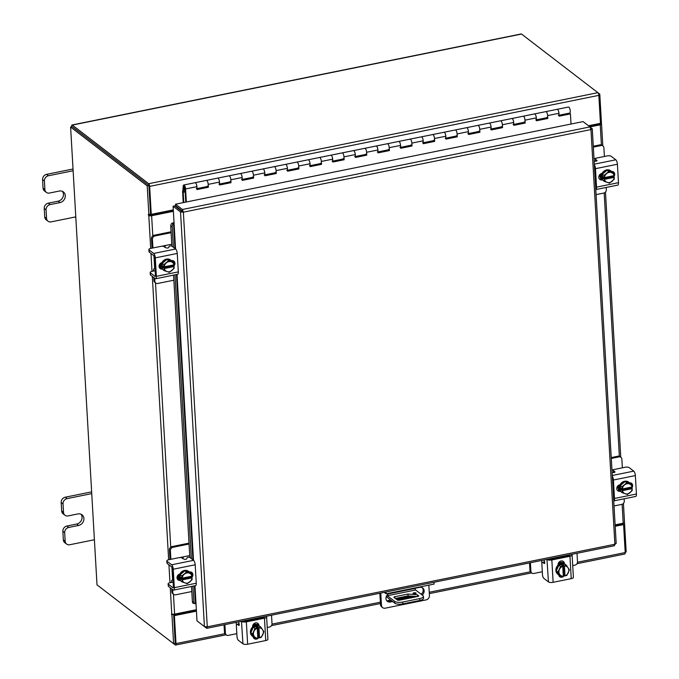 <?xml version="1.0" encoding="UTF-8"?>
<svg xmlns="http://www.w3.org/2000/svg" width="679" height="679" viewBox="0 0 679 679"><rect width="100%" height="100%" fill="white"/><g stroke="black" fill="none" stroke-linecap="round" stroke-linejoin="round"><path stroke-width="1.02" d="M197.029 188.966L207.766 186.784L208.377 187.26L208.207 184.374A3.081 1.086 -101.5 0 0 206.823 180.555A3.081 1.086 -101.5 0 0 206.374 180.41A3.081 1.086 78.5 0 1 207.248 181.047A3.081 1.086 78.5 0 1 208.207 184.323A3.081 1.086 78.5 0 1 207.604 186.462A3.081 1.086 -101.5 0 0 207.723 186.411L197.003 188.609M196.29 188.754A3.081 1.086 -101.5 0 0 196.893 186.615A3.081 1.086 -101.5 0 0 195.934 183.338A3.081 1.086 -101.5 0 0 195.06 182.71A3.081 1.086 78.5 0 1 195.51 182.846A3.081 1.086 78.5 0 1 196.893 186.666L197.063 189.551L208.377 187.26M219.657 184.382L230.393 182.201L231.004 182.668L230.843 179.791A3.081 1.086 -101.5 0 0 229.451 175.971A3.081 1.086 -101.5 0 0 229.01 175.827A3.081 1.086 78.5 0 1 229.884 176.464A3.081 1.086 78.5 0 1 230.835 179.731A3.081 1.086 78.5 0 1 230.232 181.879A3.081 1.086 -101.5 0 0 230.351 181.828L219.64 184.026M218.918 184.17A3.081 1.086 -101.5 0 0 219.521 182.031A3.081 1.086 -101.5 0 0 218.562 178.755A3.081 1.086 -101.5 0 0 217.696 178.119A3.081 1.086 78.5 0 1 218.137 178.263A3.081 1.086 78.5 0 1 219.521 182.082L219.69 184.96L231.004 182.668M252.512 171.88A3.081 1.086 78.5 0 1 253.462 175.148A3.081 1.086 78.5 0 1 252.86 177.287A3.081 1.086 -101.5 0 0 252.978 177.244L253.632 178.085L253.471 175.199A3.081 1.086 -101.5 0 0 252.079 171.38A3.081 1.086 -101.5 0 0 251.637 171.244A3.081 1.086 78.5 0 1 252.512 171.88M241.546 179.579A3.081 1.086 -101.5 0 0 242.148 177.44A3.081 1.086 -101.5 0 0 241.198 174.172A3.081 1.086 -101.5 0 0 240.324 173.535A3.081 1.086 78.5 0 1 240.765 173.671A3.081 1.086 78.5 0 1 242.157 177.491L242.318 180.376L253.632 178.085M275.139 167.289A3.081 1.086 78.5 0 1 276.09 170.565A3.081 1.086 78.5 0 1 275.487 172.704A3.081 1.086 -101.5 0 0 275.606 172.661L276.26 173.501L276.098 170.616A3.081 1.086 -101.5 0 0 274.715 166.796A3.081 1.086 -101.5 0 0 274.265 166.652A3.081 1.086 78.5 0 1 275.139 167.289M264.173 174.995A3.081 1.086 -101.5 0 0 264.776 172.856A3.081 1.086 -101.5 0 0 263.825 169.58A3.081 1.086 -101.5 0 0 262.951 168.952A3.081 1.086 78.5 0 1 263.393 169.088A3.081 1.086 78.5 0 1 264.785 172.907L264.946 175.793L276.26 173.501M297.767 162.705A3.081 1.086 78.5 0 1 298.726 165.982A3.081 1.086 78.5 0 1 298.115 168.12A3.081 1.086 -101.5 0 0 298.242 168.069L298.896 168.91L298.726 166.032A3.081 1.086 -101.5 0 0 297.343 162.213A3.081 1.086 -101.5 0 0 296.893 162.069A3.081 1.086 78.5 0 1 297.767 162.705M286.801 170.412A3.081 1.086 -101.5 0 0 287.412 168.273A3.081 1.086 -101.5 0 0 286.453 164.997A3.081 1.086 -101.5 0 0 285.579 164.36A3.081 1.086 78.5 0 1 286.029 164.505A3.081 1.086 78.5 0 1 287.412 168.324L287.573 171.21L298.896 168.91M320.395 158.122A3.081 1.086 78.5 0 1 321.354 161.39A3.081 1.086 78.5 0 1 320.751 163.529A3.081 1.086 -101.5 0 0 320.87 163.486L321.523 164.326L321.354 161.441A3.081 1.086 -101.5 0 0 319.97 157.621A3.081 1.086 -101.5 0 0 319.52 157.486A3.081 1.086 78.5 0 1 320.395 158.122M309.437 165.82A3.081 1.086 -101.5 0 0 310.04 163.681A3.081 1.086 -101.5 0 0 309.081 160.414A3.081 1.086 -101.5 0 0 308.207 159.777A3.081 1.086 78.5 0 1 308.656 159.921A3.081 1.086 78.5 0 1 310.04 163.741L310.21 166.618L321.523 164.326M343.022 153.53A3.081 1.086 78.5 0 1 343.981 156.807A3.081 1.086 78.5 0 1 343.379 158.945A3.081 1.086 -101.5 0 0 343.498 158.903L344.151 159.743L343.981 156.857A3.081 1.086 -101.5 0 0 342.598 153.038A3.081 1.086 -101.5 0 0 342.148 152.902A3.081 1.086 78.5 0 1 343.022 153.53M332.065 161.237A3.081 1.086 -101.5 0 0 332.668 159.098A3.081 1.086 -101.5 0 0 331.708 155.822A3.081 1.086 -101.5 0 0 330.834 155.194A3.081 1.086 78.5 0 1 331.284 155.33A3.081 1.086 78.5 0 1 332.668 159.149L332.837 162.035L344.151 159.743M365.65 148.947A3.081 1.086 78.5 0 1 366.609 152.223A3.081 1.086 78.5 0 1 366.006 154.362A3.081 1.086 -101.5 0 0 366.125 154.311L366.779 155.151L366.609 152.274A3.081 1.086 -101.5 0 0 365.226 148.455A3.081 1.086 -101.5 0 0 364.784 148.311A3.081 1.086 78.5 0 1 365.65 148.947M354.693 156.654A3.081 1.086 -101.5 0 0 355.295 154.515A3.081 1.086 -101.5 0 0 354.336 151.239A3.081 1.086 -101.5 0 0 353.462 150.602A3.081 1.086 78.5 0 1 353.912 150.746A3.081 1.086 78.5 0 1 355.295 154.566L355.465 157.452L366.779 155.151M388.286 144.364A3.081 1.086 78.5 0 1 389.237 147.632A3.081 1.086 78.5 0 1 388.634 149.77A3.081 1.086 -101.5 0 0 388.753 149.728L389.406 150.568L389.245 147.683A3.081 1.086 -101.5 0 0 387.853 143.863A3.081 1.086 -101.5 0 0 387.412 143.727A3.081 1.086 78.5 0 1 388.286 144.364M377.32 152.071A3.081 1.086 -101.5 0 0 377.923 149.923A3.081 1.086 -101.5 0 0 376.972 146.656A3.081 1.086 -101.5 0 0 376.098 146.019A3.081 1.086 78.5 0 1 376.539 146.163A3.081 1.086 78.5 0 1 377.923 149.983L378.093 152.86L389.406 150.568M410.914 139.772A3.081 1.086 78.5 0 1 411.864 143.048A3.081 1.086 78.5 0 1 411.262 145.187A3.081 1.086 -101.5 0 0 411.381 145.145L412.034 145.985L411.873 143.099A3.081 1.086 -101.5 0 0 410.481 139.28A3.081 1.086 -101.5 0 0 410.04 139.144A3.081 1.086 78.5 0 1 410.914 139.772M399.948 147.479A3.081 1.086 -101.5 0 0 400.551 145.34A3.081 1.086 -101.5 0 0 399.6 142.072A3.081 1.086 -101.5 0 0 398.726 141.436A3.081 1.086 78.5 0 1 399.167 141.572A3.081 1.086 78.5 0 1 400.559 145.391L400.72 148.277L412.034 145.985M423.314 143.108L434.059 140.926L434.662 141.402L434.501 138.516A3.081 1.086 -101.5 0 0 433.117 134.697A3.081 1.086 -101.5 0 0 432.667 134.552A3.081 1.086 78.5 0 1 433.541 135.189A3.081 1.086 78.5 0 1 434.492 138.465A3.081 1.086 78.5 0 1 433.889 140.604A3.081 1.086 -101.5 0 0 434.008 140.553L423.297 142.751M422.576 142.896A3.081 1.086 -101.5 0 0 423.178 140.757A3.081 1.086 -101.5 0 0 422.228 137.481A3.081 1.086 -101.5 0 0 421.353 136.844A3.081 1.086 78.5 0 1 421.803 136.988A3.081 1.086 78.5 0 1 423.187 140.808L423.348 143.693L434.662 141.402M445.95 138.516L456.687 136.343L457.298 136.81L457.128 133.933A3.081 1.086 -101.5 0 0 455.745 130.113A3.081 1.086 -101.5 0 0 455.295 129.969A3.081 1.086 78.5 0 1 456.169 130.606A3.081 1.086 78.5 0 1 457.128 133.873A3.081 1.086 78.5 0 1 456.526 136.012A3.081 1.086 -101.5 0 0 456.644 135.97L445.925 138.16M445.203 138.312A3.081 1.086 -101.5 0 0 445.814 136.165A3.081 1.086 -101.5 0 0 444.855 132.897A3.081 1.086 -101.5 0 0 443.981 132.261A3.081 1.086 78.5 0 1 444.431 132.405A3.081 1.086 78.5 0 1 445.814 136.224L445.984 139.102L457.298 136.81M468.578 133.933L479.315 131.76L479.926 132.227L479.756 129.341A3.081 1.086 -101.5 0 0 478.372 125.522A3.081 1.086 -101.5 0 0 477.923 125.386A3.081 1.086 78.5 0 1 478.797 126.014A3.081 1.086 78.5 0 1 479.756 129.29A3.081 1.086 78.5 0 1 479.153 131.429A3.081 1.086 -101.5 0 0 479.272 131.387L468.552 133.576M467.839 133.721A3.081 1.086 -101.5 0 0 468.442 131.582A3.081 1.086 -101.5 0 0 467.483 128.314A3.081 1.086 -101.5 0 0 466.609 127.677A3.081 1.086 78.5 0 1 467.059 127.813A3.081 1.086 78.5 0 1 468.442 131.633L468.612 134.518L479.926 132.227M491.206 129.35L501.942 127.168L502.553 127.644L502.384 124.758A3.081 1.086 -101.5 0 0 501 120.938A3.081 1.086 -101.5 0 0 500.55 120.794A3.081 1.086 78.5 0 1 501.425 121.431A3.081 1.086 78.5 0 1 502.384 124.707A3.081 1.086 78.5 0 1 501.781 126.846A3.081 1.086 -101.5 0 0 501.9 126.795L491.18 128.993M490.467 129.137A3.081 1.086 -101.5 0 0 491.07 126.998A3.081 1.086 -101.5 0 0 490.111 123.722A3.081 1.086 -101.5 0 0 489.236 123.094A3.081 1.086 78.5 0 1 489.686 123.23A3.081 1.086 78.5 0 1 491.07 127.049L491.24 129.935L502.553 127.644M513.833 124.766L524.57 122.585L525.181 123.052L525.011 120.175A3.081 1.086 -101.5 0 0 523.628 116.355A3.081 1.086 -101.5 0 0 523.186 116.211A3.081 1.086 78.5 0 1 524.061 116.847A3.081 1.086 78.5 0 1 525.011 120.115A3.081 1.086 78.5 0 1 524.409 122.254A3.081 1.086 -101.5 0 0 524.528 122.212L513.816 124.401M513.095 124.554A3.081 1.086 -101.5 0 0 513.697 122.415A3.081 1.086 -101.5 0 0 512.738 119.139A3.081 1.086 -101.5 0 0 511.873 118.502A3.081 1.086 78.5 0 1 512.314 118.647A3.081 1.086 78.5 0 1 513.697 122.466L513.867 125.343L525.181 123.052M536.461 120.175L547.198 118.002L547.809 118.469L547.647 115.583A3.081 1.086 -101.5 0 0 546.255 111.763A3.081 1.086 -101.5 0 0 545.814 111.628A3.081 1.086 78.5 0 1 546.688 112.264A3.081 1.086 78.5 0 1 547.639 115.532A3.081 1.086 78.5 0 1 547.036 117.671A3.081 1.086 -101.5 0 0 547.155 117.628L536.444 119.818M535.723 119.962A3.081 1.086 -101.5 0 0 536.325 117.823A3.081 1.086 -101.5 0 0 535.375 114.556A3.081 1.086 -101.5 0 0 534.5 113.919A3.081 1.086 78.5 0 1 534.942 114.055A3.081 1.086 78.5 0 1 536.334 117.874L536.495 120.76L547.809 118.469M559.072 115.235L569.664 113.087A3.081 1.086 -101.5 0 0 570.267 110.949A3.081 1.086 -101.5 0 0 569.316 107.672A3.081 1.086 -101.5 0 0 568.442 107.036L557.128 109.336A3.081 1.086 78.5 0 1 557.569 109.472A3.081 1.086 78.5 0 1 558.961 113.291L559.123 116.177L570.436 113.885L571.022 124.036M558.35 115.379A3.081 1.086 -101.5 0 0 558.953 113.24A3.081 1.086 -101.5 0 0 558.002 109.964A3.081 1.086 -101.5 0 0 557.128 109.336L183.746 185.002A3.081 1.086 -101.5 0 0 183.194 187.659A3.081 1.086 -101.5 0 0 184.527 190.909A3.081 1.086 -101.5 0 0 184.977 191.045A3.081 1.086 -101.5 0 0 185.095 191.003L184.977 191.045M183.636 189.449L183.194 192.318L183.788 202.512M183.338 188.456L182.6 191.291A1.867 0.662 -101.5 0 0 182.592 191.851L183.211 202.631M182.897 188.541L183.5 189.475M185.757 202.113L184.968 188.49A1.545 0.543 -101.5 0 0 184.281 186.581A1.545 0.543 -101.5 0 0 184.051 186.513A1.545 0.543 -101.5 0 0 183.78 187.837A1.545 0.543 -101.5 0 0 184.442 189.466A1.545 0.543 -101.5 0 0 184.671 189.534A1.545 0.543 -101.5 0 0 184.73 189.509L185.095 191.003M186.335 201.994L185.579 188.957A3.081 1.086 -101.5 0 0 184.196 185.138A3.081 1.086 -101.5 0 0 183.746 185.002M559.089 115.591L569.834 113.41L570.436 113.885M242.284 179.791L253.021 177.618M264.912 175.207L275.657 173.035M287.54 170.624L298.285 168.443M310.176 166.032L320.912 163.86M332.803 161.449L343.54 159.276M355.431 156.866L366.168 154.685M378.059 152.274L388.795 150.101M400.686 147.691L411.423 145.518M546.595 117.535A3.081 1.086 -101.5 0 0 547.036 117.671M523.959 122.118A3.081 1.086 -101.5 0 0 524.409 122.254M501.331 126.701A3.081 1.086 -101.5 0 0 501.781 126.846M478.703 131.293A3.081 1.086 -101.5 0 0 479.153 131.429M456.076 135.876A3.081 1.086 -101.5 0 0 456.526 136.012M433.448 140.46A3.081 1.086 -101.5 0 0 433.889 140.604M410.82 145.043A3.081 1.086 -101.5 0 0 411.262 145.187L400.669 147.335M388.184 149.635A3.081 1.086 -101.5 0 0 388.634 149.77L378.042 151.918M365.557 154.218A3.081 1.086 -101.5 0 0 366.006 154.362L355.414 156.51M342.929 158.801A3.081 1.086 -101.5 0 0 343.379 158.945L332.778 161.093M320.301 163.393A3.081 1.086 -101.5 0 0 320.751 163.529L310.15 165.676M297.674 167.976A3.081 1.086 -101.5 0 0 298.115 168.12L287.523 170.268M275.046 172.559A3.081 1.086 -101.5 0 0 275.487 172.704L264.895 174.851M252.418 177.151A3.081 1.086 -101.5 0 0 252.86 177.287L242.267 179.434M229.782 181.734A3.081 1.086 -101.5 0 0 230.232 181.879M207.154 186.318A3.081 1.086 -101.5 0 0 207.604 186.462M91.741 493.616L67.068 498.624A4.685 4.066 127.5 0 0 63.02 503.877L63.512 512.407A4.685 4.066 127.5 0 0 64.955 515.251A4.685 4.066 127.5 0 0 68.07 515.921L77.915 513.927A6.17 5.347 -52.5 0 1 81.998 514.792A6.17 5.347 -52.5 0 1 83.602 520.827A6.17 5.347 -52.5 0 1 78.577 525.453L68.732 527.447A4.685 4.066 127.5 0 0 64.683 532.701L65.176 541.231A4.685 4.066 127.5 0 0 66.618 544.083A4.685 4.066 127.5 0 0 69.733 544.745L94.406 539.746M64.683 532.701L62.85 531.292L63.342 539.822L65.176 541.231M63.02 503.877L61.186 502.468L61.679 510.998L63.512 512.407M91.648 491.859L65.235 497.215L67.068 498.624M61.186 502.468A4.685 4.066 -52.5 0 1 65.235 497.215M66.618 544.083L64.785 542.674A4.685 4.066 -52.5 0 1 63.342 539.822M62.85 531.292A4.685 4.066 -52.5 0 1 66.898 526.038L68.732 527.447M80.996 514.207A6.17 5.347 -52.5 0 1 81.531 520.038A6.17 5.347 -52.5 0 1 76.744 524.044L66.898 526.038M64.955 515.251L63.122 513.842A4.685 4.066 -52.5 0 1 61.679 510.998M380.495 604.548L381.471 605.303A3.853 3.336 127.5 0 0 382.65 607.637L381.674 606.89A3.853 3.336 -52.5 0 1 380.495 604.548L379.841 593.251M381.471 605.303L380.766 593.064M384.246 592.36L386.122 593.794L386.02 592.003M382.65 607.637A3.853 3.336 127.5 0 0 385.205 608.18L426.115 599.888A3.853 3.336 127.5 0 0 429.442 595.576L428.839 585.137M433.991 582.276L434.093 584.076L386.122 593.794M386.928 600.94A4.626 4.015 127.5 0 0 389.474 601.263L391.681 600.813M397.028 599.727L413.783 596.332M421.218 594.278A4.626 4.015 127.5 0 0 422.211 587.666M422.194 595.025A4.626 4.015 127.5 0 0 422.728 587.997A4.626 4.015 127.5 0 0 419.664 587.343L389.95 593.361A4.626 4.015 127.5 0 0 386.181 596.833A4.626 4.015 127.5 0 0 387.378 601.356A4.626 4.015 127.5 0 0 390.45 602.01L392.657 601.56M399.167 600.244L417.152 596.595M415.192 593.752A1.545 0.543 176.7 0 1 413.036 593.37A1.545 0.543 176.7 0 1 413.969 592.818A1.545 0.543 176.7 0 1 416.117 593.191A1.545 0.543 176.7 0 1 415.192 593.752M419.817 600.457L419.707 598.606A6.17 2.173 -3.3 0 0 423.433 596.383L423.535 598.224A6.17 2.173 176.7 0 1 419.817 600.457L402.842 603.894A6.17 2.173 176.7 0 1 394.745 603.164L387.48 597.579A3.208 1.129 -101.5 0 1 386.529 596.009M415.09 588.269L415.107 588.481A1.231 0.433 -101.5 0 0 415.658 590.009L387.369 595.738L394.643 601.322A6.17 2.173 -3.3 0 0 402.74 602.044L402.842 603.894M387.369 595.738A1.231 0.433 78.5 0 1 387.038 595.211M419.707 598.606L402.74 602.044M415.658 590.009L422.932 595.585A6.17 2.173 -3.3 0 1 423.433 596.383M417.186 596.603L408.062 595.882L395.373 598.454M418.663 596.128L417.415 594.787L407.952 594.04L394.855 596.697L394.932 598.123M418.637 595.721A1.528 0.535 176.7 0 1 418.765 595.916A1.528 0.535 176.7 0 1 417.84 596.468L399.422 600.202A1.528 0.535 176.7 0 1 397.41 600.024L394.058 597.444A1.528 0.535 176.7 0 1 393.93 597.248A1.528 0.535 176.7 0 1 394.855 596.697M408.062 595.882L407.952 594.04M417.517 596.535L417.415 594.787M73.128 170.752L48.455 175.751A4.685 4.066 127.5 0 0 44.407 181.004L44.899 189.534A4.685 4.066 127.5 0 0 46.342 192.386A4.685 4.066 127.5 0 0 49.448 193.048L59.294 191.054A6.17 5.347 -52.5 0 1 63.385 191.928A6.17 5.347 -52.5 0 1 64.98 197.962A6.17 5.347 -52.5 0 1 59.956 202.588L50.119 204.583A4.685 4.066 127.5 0 0 46.07 209.836L46.562 218.366A4.685 4.066 127.5 0 0 48.005 221.21A4.685 4.066 127.5 0 0 51.112 221.872L75.785 216.873M46.07 209.836L44.237 208.428L44.729 216.957L46.562 218.366M44.407 181.004L42.573 179.595L43.066 188.125L44.899 189.534M73.026 168.995L46.622 174.342L48.455 175.751M42.573 179.595A4.685 4.066 -52.5 0 1 46.622 174.342M48.005 221.21L46.172 219.801A4.685 4.066 -52.5 0 1 44.729 216.957M44.237 208.428A4.685 4.066 -52.5 0 1 48.285 203.174L50.119 204.583M62.383 191.334A6.17 5.347 -52.5 0 1 62.918 197.173A6.17 5.347 -52.5 0 1 58.122 201.179L48.285 203.174M46.342 192.386L44.508 190.977A4.685 4.066 -52.5 0 1 43.066 188.125M562.051 556.975L562.017 556.33A4.566 1.604 -3.3 0 0 562.382 556.848L562.441 556.899M564.589 556.457L564.529 556.415A2.224 0.781 176.7 0 1 564.351 556.126A2.224 0.781 176.7 0 1 564.495 555.829M543.438 560.099A2.224 0.781 176.7 0 1 543.871 560.158M530.401 562.738L530.893 571.243A2.962 2.563 127.5 0 0 533.77 573.466L542.3 571.735M531.801 573.042L530.876 572.329A2.962 2.563 -52.5 0 1 529.968 570.53L530.893 571.243M529.527 562.916L529.968 570.53M572.711 565.573L574.952 565.115A2.962 2.563 127.5 0 0 577.506 561.796L577.014 553.292M559.394 575.198A6.17 5.347 -52.5 0 1 558.274 574.561L557.782 574.188A6.17 5.347 -52.5 0 1 556.186 568.153A6.17 5.347 -52.5 0 1 561.21 563.528A6.17 5.347 -52.5 0 1 565.301 564.402L565.785 564.775A6.17 5.347 -52.5 0 1 567.22 566.583M558.274 574.561A6.17 5.347 -52.5 0 1 556.381 570.912M556.364 570.716A6.17 5.347 -52.5 0 1 558.825 565.318M558.995 565.174A6.17 5.347 -52.5 0 1 561.694 563.901A6.17 5.347 -52.5 0 1 564.478 564.071M564.775 564.181A6.17 5.347 -52.5 0 1 565.785 564.775M558.579 562.823A6.17 5.347 -52.5 0 1 559.793 562.441A6.17 5.347 -52.5 0 1 563.511 563.052M558.223 563.646A6.17 5.347 -52.5 0 1 560.277 562.815A6.17 5.347 -52.5 0 1 563.519 563.171M556.313 570.827L559.462 575.291L561.126 576.564L557.977 572.108L556.313 570.827L558.876 565.208A6.23 5.398 127.5 0 1 558.885 565.2L560.548 566.481L558.876 565.208M557.977 572.108L560.54 566.481L562.73 566.21L561.754 565.463L563.451 565.115L564.427 565.862L566.252 565.327L564.589 564.045A6.23 5.398 127.5 0 0 564.589 564.045L558.885 565.2M568.196 573A5.407 4.685 -52.5 0 1 565.021 575.894L566.838 575.41A6.23 5.398 127.5 0 0 566.846 575.41L569.409 569.791L566.261 565.327A6.23 5.398 -52.5 0 1 566.261 565.327L564.597 564.045M565.004 575.953L563.273 575.359M562.73 566.21L563.324 576.242L561.134 576.573A6.23 5.398 -52.5 0 1 561.126 576.564M568.162 567.907A5.407 4.685 -52.5 0 1 568.433 572.49M563.324 576.242A5.407 4.685 -52.5 0 1 559.886 574.68M563.451 565.115L564.037 575.206M565.021 575.894L564.427 565.862M559.598 574.281A5.407 4.685 -52.5 0 1 559.335 569.689M559.564 569.189A5.407 4.685 -52.5 0 1 562.747 566.286M564.444 565.947A5.407 4.685 -52.5 0 1 567.882 567.5M561.007 576.479A3.471 3.005 -52.5 0 1 559.275 576.284M564.393 575.486A3.471 3.005 -52.5 0 1 561.991 577.184A3.471 3.005 -52.5 0 1 559.7 576.692A3.471 3.005 -52.5 0 1 558.656 574.824M569.681 555.286L569.486 554.819M566.32 555.464L566.617 556.05M549.116 558.944L549.294 559.089A1.231 0.433 176.7 0 0 550.915 559.233L569.019 555.558A1.231 0.433 176.7 0 0 569.766 555.116A1.231 0.433 176.7 0 0 569.664 554.955M569.944 556.271A3.582 1.256 -3.3 0 0 572.108 554.981L573.399 577.354A3.582 1.256 176.7 0 1 571.234 578.644L569.944 556.271L551.84 559.946L553.13 582.31A3.582 1.256 176.7 0 1 548.437 581.895L543.854 578.372A3.081 1.086 -101.5 0 1 542.47 574.553L541.884 564.453A3.081 1.086 -101.5 0 1 542.487 562.365L544.634 561.923M572.108 554.981A3.582 1.256 -3.3 0 0 571.811 554.522L571.633 554.387M548.437 581.895L546.968 559.386M547.147 559.521A3.582 1.256 -3.3 0 0 551.84 559.946M558.087 565.166L558.07 564.877A3.471 3.005 -52.5 0 1 559.852 561.482A3.471 3.005 -52.5 0 1 563.358 561.482A3.471 3.005 -52.5 0 1 564.427 563.587L564.444 563.884M571.234 578.644L553.13 582.31M543.803 560.022L544.363 561.126A1.477 0.526 78.5 0 1 544.728 562.645A1.477 0.526 78.5 0 1 544.431 563.553A1.477 0.526 78.5 0 1 544.219 563.485L542.937 562.501A3.081 1.086 -101.5 0 0 542.487 562.365M562.857 561.177A3.471 3.005 -52.5 0 1 563.502 562.874L563.545 563.562M596.069 194.627L603.767 193.074A2.962 2.563 127.5 0 0 606.322 189.755L606.194 187.455M604.403 156.476L603.903 147.784A2.962 2.563 127.5 0 0 601.025 145.561L593.336 147.122M601.025 145.561L600.1 144.848L593.285 146.231M600.1 144.848A2.962 2.563 -52.5 0 1 602.061 145.272L602.994 145.985M605.838 181.87A6.17 5.347 -52.5 0 1 603.699 180.953L603.215 180.58A6.17 5.347 -52.5 0 1 601.314 176.829A6.17 5.347 -52.5 0 1 604.488 170.794A6.17 5.347 -52.5 0 1 610.727 170.794L611.21 171.167A6.17 5.347 -52.5 0 1 612.135 172.101M603.699 180.953A6.17 5.347 -52.5 0 1 602.85 180.113M602.663 179.85A6.17 5.347 -52.5 0 1 601.798 177.202A6.17 5.347 -52.5 0 1 602.349 174.265M602.434 174.07A6.17 5.347 -52.5 0 1 607.026 170.31M607.221 170.276A6.17 5.347 -52.5 0 1 611.21 171.167M601.433 179.18A6.17 5.347 -52.5 0 1 599.896 175.742A6.17 5.347 -52.5 0 1 599.956 174.469M601.552 179.163A6.17 5.347 -52.5 0 1 600.389 176.116A6.17 5.347 -52.5 0 1 600.66 173.909M602.672 179.969A6.23 5.398 127.5 0 0 602.68 179.977L604.344 181.251L604.395 179.332L603.427 178.594L603.325 176.863L604.293 177.609L604.004 175.428L602.341 174.155L602.672 179.969L604.335 181.251A6.23 5.398 127.5 0 0 604.344 181.251L609.453 183.16L614.24 179.248A6.23 5.398 -52.5 0 1 614.24 179.248L614.24 177.355A5.407 4.685 -52.5 0 1 612.254 181.174M602.341 174.147A6.23 5.398 127.5 0 0 602.341 174.155L604.004 175.428L608.783 171.515L613.901 173.417L612.237 172.143L607.119 170.234L602.341 174.147M607.119 170.234L608.783 171.515M613.901 173.417A6.23 5.398 127.5 0 1 613.901 173.425L614.147 175.623L604.293 177.609M613.281 175.802L614.291 177.329M611.762 172.695A5.407 4.685 -52.5 0 1 614.147 175.623M606.797 173.434A5.407 4.685 -52.5 0 1 611.304 172.525M604.395 179.332L614.24 177.355M613.324 176.582L603.427 178.594M611.821 181.522A5.407 4.685 -52.5 0 1 607.323 182.439M606.856 182.269A5.407 4.685 -52.5 0 1 604.48 179.332M604.378 177.609A5.407 4.685 -52.5 0 1 606.372 173.79M611.584 171.481A3.471 3.005 -52.5 0 1 613.638 172.008A3.471 3.005 -52.5 0 1 614.707 174.113A3.471 3.005 -52.5 0 1 613.68 176.863M594.312 164.157L615.802 159.803L611.219 156.28A3.081 1.086 -3.3 0 0 607.17 155.915L597.257 157.927A3.081 1.086 -3.3 0 0 595.398 159.039A3.081 1.086 -3.3 0 0 595.653 159.438L596.934 160.422A1.477 0.518 176.7 0 1 597.053 160.609A1.477 0.518 176.7 0 1 596.162 161.144A1.477 0.518 176.7 0 1 594.694 161.161L594.133 161.042M615.802 159.803A3.582 1.265 78.5 0 1 617.415 164.233L595.466 168.681L596.527 187.132L618.476 182.685A3.582 1.265 78.5 0 1 617.771 185.104L595.822 189.551A3.582 1.265 -101.5 0 0 596.527 187.132M595.466 168.681A3.582 1.265 -101.5 0 0 594.354 164.827M594.532 167.908A1.231 0.433 78.5 0 1 594.532 167.968L595.602 186.419A1.231 0.433 78.5 0 1 595.602 186.479M602.477 179.876L602.188 179.927A3.471 3.005 -52.5 0 1 599.888 179.443A3.471 3.005 -52.5 0 1 598.988 176.048A3.471 3.005 -52.5 0 1 601.815 173.451L602.103 173.391M617.415 164.233L618.476 182.685M613.137 171.702A3.471 3.005 -52.5 0 1 613.774 173.323M601.942 179.078L601.263 179.222A3.471 3.005 -52.5 0 1 599.464 179.035M614.02 505.965L621.718 504.412A2.962 2.563 127.5 0 0 624.273 501.094L624.145 498.793M622.354 467.814L621.854 459.123A2.962 2.563 127.5 0 0 618.976 456.899L611.287 458.461M618.976 456.899L618.051 456.186L611.236 457.57M618.051 456.186A2.962 2.563 -52.5 0 1 620.02 456.611L620.946 457.323M623.789 493.209A6.17 5.347 -52.5 0 1 621.65 492.292L621.166 491.919A6.17 5.347 -52.5 0 1 619.265 488.167A6.17 5.347 -52.5 0 1 622.448 482.132A6.17 5.347 -52.5 0 1 628.678 482.124L629.17 482.506A6.17 5.347 -52.5 0 1 630.087 483.44M621.65 492.292A6.17 5.347 -52.5 0 1 620.81 491.452M620.623 491.189A6.17 5.347 -52.5 0 1 619.749 488.541A6.17 5.347 -52.5 0 1 620.3 485.604M620.385 485.409A6.17 5.347 -52.5 0 1 624.977 481.649M625.172 481.615A6.17 5.347 -52.5 0 1 629.17 482.506M619.384 490.518A6.17 5.347 -52.5 0 1 617.848 487.081A6.17 5.347 -52.5 0 1 617.907 485.808M619.503 490.501A6.17 5.347 -52.5 0 1 618.34 487.454A6.17 5.347 -52.5 0 1 618.611 485.247M620.623 491.307A6.23 5.398 127.5 0 0 620.631 491.316L622.295 492.589L622.346 490.671L621.378 489.932L621.277 488.201L622.244 488.948L621.956 486.767L620.292 485.493L620.623 491.307L622.295 492.589L627.413 494.499L632.191 490.586A6.23 5.398 -52.5 0 1 632.191 490.586L632.191 488.693A5.407 4.685 -52.5 0 1 630.205 492.513M620.292 485.485A6.23 5.398 127.5 0 0 620.292 485.493L621.956 486.767L626.734 482.854L631.852 484.755L630.188 483.482L625.07 481.572L620.292 485.485M625.07 481.572L626.734 482.854M631.852 484.764A6.23 5.398 127.5 0 0 631.852 484.755L632.098 486.962L622.244 488.948M631.232 487.14L632.242 488.668M629.713 484.034A5.407 4.685 -52.5 0 1 632.098 486.962M624.756 484.772A5.407 4.685 -52.5 0 1 629.255 483.864M622.346 490.671L632.191 488.693M631.275 487.921L621.378 489.932M629.773 492.861A5.407 4.685 -52.5 0 1 625.274 493.777M624.807 493.599A5.407 4.685 -52.5 0 1 622.431 490.671M622.329 488.948A5.407 4.685 -52.5 0 1 624.324 485.129M629.535 482.82A3.471 3.005 -52.5 0 1 631.589 483.346A3.471 3.005 -52.5 0 1 632.658 485.451A3.471 3.005 -52.5 0 1 631.631 488.201M612.263 475.495L633.753 471.141L629.17 467.619A3.081 1.086 -3.3 0 0 625.121 467.254L615.208 469.265A3.081 1.086 -3.3 0 0 613.349 470.377A3.081 1.086 -3.3 0 0 613.604 470.776L614.885 471.761A1.477 0.518 176.7 0 1 615.004 471.947A1.477 0.518 176.7 0 1 614.113 472.482A1.477 0.518 176.7 0 1 612.645 472.499L612.085 472.38M633.753 471.141A3.582 1.265 78.5 0 1 635.366 475.572L613.417 480.019L614.478 498.471L636.427 494.023A3.582 1.265 78.5 0 1 635.722 496.442L613.774 500.89A3.582 1.265 -101.5 0 0 614.478 498.471M613.417 480.019A3.582 1.265 -101.5 0 0 612.305 476.166M612.483 479.247A1.231 0.433 78.5 0 1 612.483 479.306L613.553 497.758A1.231 0.433 78.5 0 1 613.553 497.817M620.428 491.206L620.139 491.265A3.471 3.005 -52.5 0 1 617.839 490.781A3.471 3.005 -52.5 0 1 616.939 487.386A3.471 3.005 -52.5 0 1 619.766 484.789L620.054 484.73M635.366 475.572L636.427 494.023M631.088 483.041A3.471 3.005 -52.5 0 1 631.725 484.662M619.893 490.416L619.214 490.552A3.471 3.005 -52.5 0 1 617.415 490.365M171.116 232.685L154.982 235.961A2.962 2.563 127.5 0 0 152.427 239.271L151.493 238.567L152.003 247.326A4.566 1.613 -101.5 0 0 152.079 248.149M152.427 239.271L152.928 247.971M151.493 238.567A2.962 2.563 -52.5 0 1 154.057 235.248L154.982 235.961M171.066 231.802L154.057 235.248M154.668 278.229L154.846 281.25A2.962 2.563 127.5 0 0 157.723 283.466L173.858 280.198M154.973 268.892A4.566 1.613 -101.5 0 0 154.311 268.68A4.566 1.613 -101.5 0 0 153.395 271.091M153.743 277.516L153.921 280.537L154.846 281.25M155.754 283.05L154.829 282.337A2.962 2.563 -52.5 0 1 153.921 280.537M171.779 244.219L165.6 245.467L164.547 247.3M165.676 271.074A6.17 5.347 -52.5 0 1 163.537 270.149L163.045 269.775A6.17 5.347 -52.5 0 1 161.144 266.032A6.17 5.347 -52.5 0 1 164.326 259.998A6.17 5.347 -52.5 0 1 170.565 259.989L171.049 260.363A6.17 5.347 -52.5 0 1 171.965 261.305M162.502 269.054A6.17 5.347 -52.5 0 1 161.636 266.406A6.17 5.347 -52.5 0 1 162.179 263.469M162.273 263.265A6.17 5.347 -52.5 0 1 166.856 259.514M167.059 259.471A6.17 5.347 -52.5 0 1 171.049 260.363M163.537 270.149A6.17 5.347 -52.5 0 1 162.688 269.308M161.262 268.375A6.17 5.347 -52.5 0 1 159.735 264.946A6.17 5.347 -52.5 0 1 159.743 264.139M161.381 268.358A6.17 5.347 -52.5 0 1 160.219 265.319A6.17 5.347 -52.5 0 1 160.414 263.384M162.51 269.173L164.174 270.446L162.51 269.173L162.171 263.35A6.23 5.398 127.5 0 1 162.179 263.35L163.843 264.623L162.171 263.35M173.111 265.005L174.13 266.533L174.079 268.443L169.292 272.364L164.182 270.454L164.225 268.536L163.257 267.798L163.164 266.066L164.131 266.805L163.843 264.632L168.621 260.719L173.739 262.62L172.067 261.339L166.958 259.437L162.179 263.35M168.621 260.719L166.958 259.437M173.739 262.62A6.23 5.398 127.5 0 1 173.739 262.629L173.977 264.827L164.216 266.805A5.407 4.685 -52.5 0 1 166.202 262.994M166.695 271.464A5.407 4.685 -52.5 0 1 164.31 268.536L164.225 268.536M171.651 270.726A5.407 4.685 -52.5 0 1 167.153 271.642M173.162 265.786L163.257 267.798M164.31 268.536L174.13 266.533M166.635 262.637A5.407 4.685 -52.5 0 1 171.133 261.729M171.6 261.899A5.407 4.685 -52.5 0 1 173.977 264.827M174.079 266.558A5.407 4.685 -52.5 0 1 172.084 270.369M162.306 269.071A3.471 3.005 -52.5 0 1 160.134 268.561A3.471 3.005 -52.5 0 1 159.064 266.457A3.471 3.005 -52.5 0 1 161.933 262.595M149.227 252.121A3.081 1.086 176.7 0 1 148.981 251.731L148.854 249.532A3.081 1.086 -3.3 0 1 150.713 248.421L160.626 246.409A3.081 1.086 -3.3 0 1 164.674 246.774L165.956 247.759A1.477 0.518 176.7 0 0 167.526 247.988A1.477 0.518 176.7 0 0 168.782 247.47L169.113 246.452A1.477 0.518 176.7 0 1 169.996 245.985A1.477 0.518 176.7 0 1 171.94 246.163L175.64 249.006A3.582 1.265 78.5 0 1 177.244 253.437L155.296 257.884A3.582 1.265 -101.5 0 0 153.692 253.454L149.1 249.931L149.227 252.121L153.819 255.643A1.231 0.433 78.5 0 1 154.371 257.171L155.432 275.623A1.231 0.433 78.5 0 1 155.194 276.455A1.231 0.433 78.5 0 1 155.016 276.404L150.424 272.882L150.551 275.071L155.143 278.594A3.582 1.265 -101.5 0 0 155.661 278.755A3.582 1.265 -101.5 0 0 156.357 276.336L155.296 257.884M150.551 275.071A3.081 1.086 176.7 0 1 150.305 274.672L150.178 272.483A3.081 1.086 -3.3 0 1 152.037 271.371L155.151 270.734M156.357 276.336L178.314 271.889L177.244 253.437M178.314 271.889A3.582 1.265 78.5 0 1 177.609 274.308L155.661 278.755M171.414 260.677L171.583 260.634A3.471 3.005 -52.5 0 1 173.883 261.126A3.471 3.005 -52.5 0 1 173.705 266.202M161.772 268.281L161.5 268.341A3.471 3.005 -52.5 0 1 159.709 268.154M173.383 260.821A3.471 3.005 -52.5 0 1 173.9 263.664M189.068 544.023L172.933 547.299A2.962 2.563 127.5 0 0 170.378 550.61L169.444 549.905L169.954 558.664A4.566 1.613 -101.5 0 0 170.03 559.479M170.378 550.61L170.879 559.309M169.444 549.905A2.962 2.563 -52.5 0 1 172.008 546.587L172.933 547.299M189.017 543.132L172.008 546.587M172.619 589.567L172.797 592.589A2.962 2.563 127.5 0 0 175.674 594.804L191.809 591.536M172.924 580.231A4.566 1.613 -101.5 0 0 172.262 580.019A4.566 1.613 -101.5 0 0 171.346 582.429M171.694 588.854L171.872 591.876L172.797 592.589M173.705 594.388L172.78 593.675A2.962 2.563 -52.5 0 1 171.872 591.876M189.73 555.558L183.551 556.805L182.498 558.639M183.627 582.412A6.17 5.347 -52.5 0 1 181.488 581.487L180.996 581.114A6.17 5.347 -52.5 0 1 179.095 577.371A6.17 5.347 -52.5 0 1 182.278 571.336A6.17 5.347 -52.5 0 1 188.516 571.328L189 571.701A6.17 5.347 -52.5 0 1 189.916 572.643M180.453 580.392A6.17 5.347 -52.5 0 1 179.587 577.744A6.17 5.347 -52.5 0 1 180.13 574.807M180.224 574.604A6.17 5.347 -52.5 0 1 184.815 570.852M185.011 570.81A6.17 5.347 -52.5 0 1 189 571.701M181.488 581.487A6.17 5.347 -52.5 0 1 180.639 580.647M179.214 579.713A6.17 5.347 -52.5 0 1 177.686 576.284A6.17 5.347 -52.5 0 1 177.694 575.478M179.332 579.696A6.17 5.347 -52.5 0 1 178.17 576.658A6.17 5.347 -52.5 0 1 178.373 574.723M180.461 580.511L182.125 581.784L180.461 580.511L180.122 574.689A6.23 5.398 127.5 0 1 180.13 574.689L181.794 575.962L180.122 574.689M191.071 576.344L192.081 577.871L192.03 579.781L187.243 583.702L182.133 581.793L182.184 579.874L181.208 579.136L181.115 577.405L182.082 578.143L181.794 575.97L186.572 572.049L191.69 573.959L190.018 572.677L184.909 570.776L180.13 574.689M186.572 572.049L184.909 570.776M191.69 573.967A6.23 5.398 127.5 0 0 191.69 573.959L191.928 576.165L182.167 578.143A5.407 4.685 -52.5 0 1 184.153 574.332M184.646 582.803A5.407 4.685 -52.5 0 1 182.261 579.874L182.184 579.874M189.611 582.064A5.407 4.685 -52.5 0 1 185.104 582.981M191.113 577.125L181.208 579.136M182.261 579.874L192.081 577.871M184.586 573.976A5.407 4.685 -52.5 0 1 189.085 573.068M189.551 573.237A5.407 4.685 -52.5 0 1 191.928 576.165M192.03 577.897A5.407 4.685 -52.5 0 1 190.035 581.708M180.258 580.409A3.471 3.005 -52.5 0 1 178.085 579.9A3.471 3.005 -52.5 0 1 177.015 577.795A3.471 3.005 -52.5 0 1 179.884 573.933M167.178 563.46A3.081 1.086 176.7 0 1 166.932 563.069L166.805 560.871A3.081 1.086 -3.3 0 1 168.664 559.759L178.577 557.748A3.081 1.086 -3.3 0 1 182.626 558.113L183.907 559.097A1.477 0.518 176.7 0 0 185.477 559.326A1.477 0.518 176.7 0 0 186.733 558.809L187.065 557.79A1.477 0.518 176.7 0 1 187.947 557.323A1.477 0.518 176.7 0 1 189.891 557.501L193.591 560.345A3.582 1.265 78.5 0 1 195.196 564.775L173.247 569.223A3.582 1.265 -101.5 0 0 171.643 564.792L167.059 561.27L167.178 563.46L171.77 566.982A1.231 0.433 78.5 0 1 172.322 568.51L173.383 586.962A1.231 0.433 78.5 0 1 173.145 587.793A1.231 0.433 78.5 0 1 172.967 587.742L168.375 584.22L168.502 586.41L173.094 589.932A3.582 1.265 -101.5 0 0 173.612 590.093A3.582 1.265 -101.5 0 0 174.316 587.674L173.247 569.223M168.502 586.41A3.081 1.086 176.7 0 1 168.256 586.011L168.129 583.821A3.081 1.086 -3.3 0 1 169.988 582.709L173.103 582.073M174.316 587.674L196.265 583.227L195.196 564.775M196.265 583.227A3.582 1.265 78.5 0 1 195.56 585.646L173.612 590.093M189.365 572.015L189.534 571.973A3.471 3.005 -52.5 0 1 191.834 572.465A3.471 3.005 -52.5 0 1 191.656 577.54M179.723 579.62L179.46 579.679A3.471 3.005 -52.5 0 1 177.66 579.493M191.334 572.159A3.471 3.005 -52.5 0 1 191.851 575.003M199.125 622.49L206.56 628.202L207.273 626.844L204.43 626.564L196.995 620.852L194.975 585.765M616.006 543.158L614.113 545.61M206.484 626.938L206.866 628.304L614.436 545.712M182.634 211.619L183.364 212.171L180.529 211.95L182.515 211.211L175.615 205.915L175.513 204.192L583.074 121.6L589.975 126.897L590.968 129.57L592.096 128.535L590.866 128.789M616.184 543.438L592.275 128.806L590.051 126.965M183.364 212.171L207.273 626.844L614.877 544.244L590.968 129.57L183.364 212.171L182.413 209.488L182.515 211.211M601.399 144.916L600.244 124.826L182.413 209.488L175.513 204.192M204.43 626.564L180.529 211.95L173.086 206.238L174.087 223.527L173.535 223.535A2.47 1.417 102 0 0 172.22 226.599L170.743 226.285A2.47 1.417 -78 0 1 172.059 223.221L173.561 223.518M182.218 211.602L174.775 205.89L173.086 206.238M174.045 222.822A2.164 0.764 -3.3 0 0 172.084 223.204M194.831 603.656L193.354 603.342A2.47 1.417 -78 0 1 192.395 601.696L193.871 602.01A2.47 1.417 102 0 0 194.831 603.656A2.47 1.417 102 0 0 195.442 603.563L195.993 603.555M192.395 601.696L191.512 586.461M190.748 573.237L190.68 571.956M189.84 557.467L173.561 275.122M172.797 261.899L172.729 260.617M171.889 246.129L170.743 226.285M193.871 602.01L192.955 586.172M191.368 558.639L175.004 274.834M173.417 247.3L172.22 226.599M196.435 611.151L174.393 615.624L176.005 643.59A2.164 0.764 -101.5 0 1 175.581 645.05L226.124 634.806M576.98 563.706L624.773 554.022A2.164 0.764 78.5 0 0 625.206 552.553L623.594 524.587L615.191 526.293M196.392 610.455L173.663 615.064L175.216 643.242M623.594 524.587L622.864 524.027L615.157 525.588M174.393 615.624L173.663 615.064M588.481 125.751L600.457 123.323L598.844 95.357A2.164 0.764 78.5 0 0 597.868 92.675L521.523 34.052A2.164 0.764 78.5 0 0 521.209 33.95L72.016 124.978A2.164 0.764 -101.5 0 0 71.592 126.447L71.609 126.846M72.016 124.978A2.164 0.764 -101.5 0 1 72.33 125.08L148.667 183.712A2.164 0.764 -101.5 0 1 149.643 186.386L151.256 214.352L173.298 209.887M178.585 208.818L179.231 208.682M148.913 185.834L150.526 213.792L151.256 214.352M175.581 645.05A2.164 0.764 -101.5 0 1 175.267 644.948L98.922 586.325A2.164 0.764 -101.5 0 1 98.854 586.266M72.381 126.786L148.769 185.435M148.871 214.717L147.207 185.876L148.896 185.528L150.56 214.377L148.311 214.318L148.794 215.481A2.164 0.764 -3.3 0 0 151.629 215.735L173.383 211.33M149.94 214.496L150.899 215.175L173.34 210.626M196.35 609.717L174.605 614.122A2.164 0.764 176.7 0 1 171.762 613.867L171.94 614.826L173.306 614.232M147.207 185.876L70.608 127.049L97.004 584.848L173.603 643.667L175.292 643.327L173.629 614.478M173.603 643.667L171.94 614.826M148.896 185.528L72.297 126.71L70.608 127.049M180.699 209.819A2.164 0.764 -3.3 0 0 179.57 209.573M623.424 503.411L624.519 522.423A2.164 0.764 176.7 0 1 623.212 523.203L615.115 524.85M589.253 126.345L599.684 124.189M600.448 123.205L601.45 123.001L599.786 94.152L598.7 94.373M622.66 523.322L624.519 523.11L626.182 551.951L625.181 552.154M622.83 523.45L622.864 524.027M599.175 123.578L599.684 124.104M600.244 124.826A2.164 0.764 -3.3 0 0 601.543 124.045A2.164 0.764 -3.3 0 0 601.373 123.765L600.83 123.128M597.936 92.734L599.786 94.152M256.56 618.883L256.518 618.238A4.566 1.604 -3.3 0 0 256.891 618.756L256.951 618.807M259.098 618.365L259.038 618.323A2.224 0.781 176.7 0 1 258.86 618.043A2.224 0.781 176.7 0 1 259.005 617.737M237.947 622.006A2.224 0.781 176.7 0 1 238.38 622.074M224.91 624.646L225.403 633.151A2.962 2.563 127.5 0 0 228.28 635.374L236.81 633.643M226.311 634.95L225.386 634.237A2.962 2.563 -52.5 0 1 224.477 632.446L225.403 633.151M224.036 624.824L224.477 632.446M267.22 627.481L269.461 627.023A2.962 2.563 127.5 0 0 272.016 623.704L271.524 615.199M253.904 637.106A6.17 5.347 -52.5 0 1 252.783 636.469L252.291 636.096A6.17 5.347 -52.5 0 1 250.695 630.061A6.17 5.347 -52.5 0 1 255.72 625.435A6.17 5.347 -52.5 0 1 259.811 626.31L260.295 626.683A6.17 5.347 -52.5 0 1 261.729 628.499M252.783 636.469A6.17 5.347 -52.5 0 1 250.891 632.828M250.874 632.624A6.17 5.347 -52.5 0 1 253.335 627.226M253.505 627.09A6.17 5.347 -52.5 0 1 256.204 625.809A6.17 5.347 -52.5 0 1 258.988 625.979M259.285 626.097A6.17 5.347 -52.5 0 1 260.295 626.683M253.089 624.731A6.17 5.347 -52.5 0 1 254.302 624.349A6.17 5.347 -52.5 0 1 258.02 624.969M252.732 625.554A6.17 5.347 -52.5 0 1 254.786 624.722A6.17 5.347 -52.5 0 1 258.028 625.079M250.823 632.735L253.971 637.199L255.635 638.481L252.486 634.016L250.823 632.735L253.386 627.116A6.23 5.398 127.5 0 0 253.386 627.116L255.058 628.389L257.239 628.117L256.263 627.371L257.961 627.031L258.928 627.769L260.761 627.235L259.098 625.953L253.394 627.107L255.049 628.398L252.486 634.016M262.705 634.907A5.407 4.685 -52.5 0 1 259.531 637.802L261.347 637.326A6.23 5.398 127.5 0 0 261.356 637.318L263.919 631.699L260.77 627.235A6.23 5.398 -52.5 0 1 260.77 627.235L259.106 625.953A6.23 5.398 127.5 0 0 259.098 625.953M259.514 637.861L257.782 637.275M257.239 628.117L257.833 638.15L255.643 638.481A6.23 5.398 -52.5 0 1 255.635 638.481M262.671 629.815A5.407 4.685 -52.5 0 1 262.943 634.398M257.833 638.15A5.407 4.685 -52.5 0 1 254.396 636.588M257.961 627.031L258.546 637.114M259.531 637.802L258.928 627.769M254.107 636.189A5.407 4.685 -52.5 0 1 253.844 631.606M254.073 631.097A5.407 4.685 -52.5 0 1 257.256 628.194M258.954 627.854A5.407 4.685 -52.5 0 1 262.391 629.408M255.516 638.387A3.471 3.005 -52.5 0 1 253.785 638.192M258.903 637.394A3.471 3.005 -52.5 0 1 256.501 639.092A3.471 3.005 -52.5 0 1 254.209 638.6A3.471 3.005 -52.5 0 1 253.165 636.732M264.19 617.194L263.995 616.727M260.829 617.372L261.126 617.958M243.625 620.852L243.803 620.996A1.231 0.433 176.7 0 0 245.425 621.141L263.528 617.474A1.231 0.433 176.7 0 0 264.275 617.024A1.231 0.433 176.7 0 0 264.173 616.863M264.454 618.187A3.582 1.256 -3.3 0 0 266.618 616.888L267.908 639.262A3.582 1.256 176.7 0 1 265.744 640.552L264.454 618.187L246.35 621.854L247.64 644.218A3.582 1.256 176.7 0 1 242.946 643.802L238.363 640.28A3.081 1.086 -101.5 0 1 236.979 636.461L236.394 626.361A3.081 1.086 -101.5 0 1 236.996 624.273L239.144 623.84M266.618 616.888A3.582 1.256 -3.3 0 0 266.321 616.43L266.143 616.294M242.946 643.802L241.478 621.293M241.656 621.429A3.582 1.256 -3.3 0 0 246.35 621.854M252.596 627.082L252.58 626.785A3.471 3.005 -52.5 0 1 254.362 623.398A3.471 3.005 -52.5 0 1 257.867 623.39A3.471 3.005 -52.5 0 1 258.937 625.495L258.954 625.792M265.744 640.552L247.64 644.218M238.312 621.93L238.872 623.042A1.477 0.526 78.5 0 1 239.237 624.553A1.477 0.526 78.5 0 1 238.94 625.461A1.477 0.526 78.5 0 1 238.728 625.393L237.446 624.408A3.081 1.086 -101.5 0 0 236.996 624.273M257.366 623.084A3.471 3.005 -52.5 0 1 258.012 624.782L258.045 625.469M182.6 191.291L183.203 192.225L185.163 191.826M183.194 192.318L185.172 191.919M196.893 186.666L185.579 188.957M219.521 182.082L208.207 184.374M242.157 177.491L230.843 179.791M264.785 172.907L253.471 175.199M287.412 168.324L276.098 170.616M310.04 163.741L298.726 166.032M332.668 159.149L321.354 161.441M355.295 154.566L343.981 156.857M377.923 149.983L366.609 152.274M400.559 145.391L389.245 147.683M423.187 140.808L411.873 143.099M445.814 136.224L434.501 138.516M468.442 131.633L457.128 133.933M491.07 127.049L479.756 129.341M513.697 122.466L502.384 124.758M536.334 117.874L525.011 120.175M558.961 113.291L547.647 115.583M78.577 525.453L76.744 524.044M389.474 601.263L390.45 602.01M394.745 603.164L394.643 601.322M388.651 593.836L415.107 588.481M59.956 202.588L58.122 201.179M565.7 555.583L565.743 556.228M541.893 563.562L541.715 560.447M544.677 562.153L542.937 562.501M564.427 563.587L563.502 562.874M593.998 158.657L596.4 158.165M595.653 159.438L595.755 161.203M602.188 179.927L601.263 179.222M611.949 469.995L614.351 469.503M613.604 470.776L613.706 472.542M620.139 491.265L619.214 490.552M161.619 246.273L165.6 245.467M153.692 253.454L175.64 249.006M162.086 268.791L161.5 268.341M179.57 557.612L183.551 556.805M171.643 564.792L193.591 560.345M180.045 580.121L179.46 579.679M193.498 560.277L177.015 274.426M175.547 248.938L174.087 223.527M173.535 223.535L174.97 248.497M176.472 274.537L192.921 559.827M194.423 585.875L195.442 603.563M625.206 552.553L577.498 562.22M530.358 571.777L429.247 592.266M421.752 593.786L420.827 593.972M410.456 596.069L396.069 598.988M390.722 600.075L386.852 600.856M380.359 602.171L272.007 624.128M224.868 633.685L176.005 643.59M149.643 186.386L598.844 95.357M148.667 183.712L597.868 92.675M72.33 125.08L521.523 34.052M151.629 215.735L152.792 235.834M153.938 255.779L154.685 268.612M155.499 282.854L170.743 547.172M171.889 567.118L172.636 580.061M173.451 594.193L174.605 614.122M171.762 613.867L170.259 587.751M169.962 582.709L168.935 564.809M168.647 559.768L152.308 276.412M152.011 271.371L150.984 253.471M150.696 248.429L148.794 215.481M172.729 614.189L171.447 614.444M150.118 214.861L148.429 215.201M623.212 523.203L622.125 504.293M619.35 456.254L604.174 192.955M599.319 123.824L601.008 123.485M260.21 617.491L260.252 618.136M236.402 625.469L236.224 622.354M239.186 624.06L237.446 624.408M258.937 625.495L258.012 624.782M595.525 161.22L595.398 159.039M613.476 472.559L613.349 470.377M155.024 268.536L154.311 268.68M172.975 579.874L172.262 580.019M271.49 625.614L380.435 603.538M429.332 593.624L531.615 572.898M620.759 457.179L605.473 192.072M602.808 145.841L601.543 124.045"/></g></svg>
